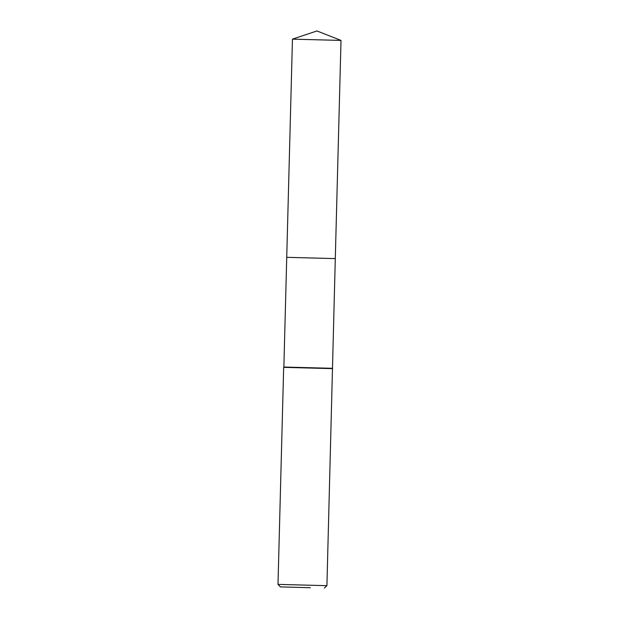<?xml version="1.0" encoding="UTF-8"?>
<svg xmlns="http://www.w3.org/2000/svg" width="619" height="619" viewBox="0 0 619 619"><rect width="100%" height="100%" fill="white"/><g stroke="black" fill="none" stroke-linecap="round" stroke-linejoin="round"><path stroke-width="0.93" d="M286.736 257.326L335.305 258.595L286.736 257.326L335.297 258.603L326.917 585.667L277.993 584.39L283.672 367.353L332.596 368.638M286.736 257.334L283.866 367.044L332.426 368.313M310.312 587.717L280.376 586.897L310.312 587.717M341.007 40.421L316.959 30.95L292.454 39.152L341.007 40.421L335.297 258.595M280.376 586.897L277.993 584.39M324.402 588.05L326.917 585.667M292.454 39.152L286.729 257.326"/></g></svg>
